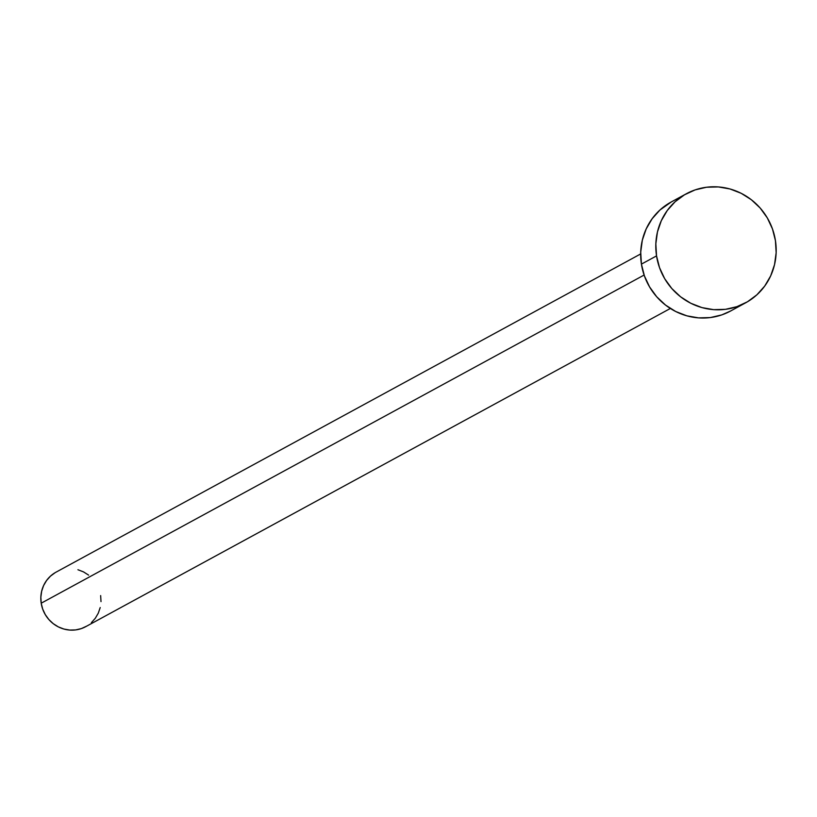 <?xml version="1.0" encoding="UTF-8"?>
<svg xmlns="http://www.w3.org/2000/svg" width="817" height="817" viewBox="0 0 817 817"><rect width="100%" height="100%" fill="white"/><g stroke="black" fill="none" stroke-linecap="round" stroke-linejoin="round"><path stroke-width="1.23" d="M640.671 253.944L56.087 572.135A31.036 29.82 61.4 0 0 41.197 603.201L644.113 275.043L41.197 603.201A31.036 29.82 61.4 0 0 85.765 626.649L670.348 308.469M656.541 255.895A62.072 59.641 -118.6 0 1 686.321 193.772A62.072 59.641 -118.6 0 1 775.445 240.678A62.072 59.641 -118.6 0 1 745.666 302.801A62.072 59.641 -118.6 0 1 656.541 255.895L641.416 264.126L656.541 255.895L655.837 243.844L657.45 231.957L661.31 220.702L667.275 210.5L675.108 201.758L684.513 194.793L695.124 189.891L706.542 187.236L718.327 186.93L730.01 188.972L741.162 193.292L751.354 199.736L760.178 208.039L767.306 217.894L772.463 228.913L775.445 240.678L776.15 252.729L774.536 264.616L770.676 275.88L764.722 286.073L756.879 294.814L747.473 301.779L736.863 306.681L725.445 309.337L713.66 309.653L701.977 307.601L690.825 303.281L680.632 296.837L671.809 288.534L664.681 278.679L659.523 267.659L656.541 255.895M686.321 193.772L671.196 201.993A62.072 59.641 61.4 0 0 641.416 264.126A62.072 59.641 61.4 0 0 730.551 311.032L745.666 302.801M730.684 310.96L721.748 314.913L710.33 317.568L698.545 317.874L686.852 315.832L675.7 311.502L665.518 305.068L656.694 296.765L649.566 286.91L644.409 275.891L641.416 264.126L640.722 252.075L642.325 240.188L646.186 228.923L652.15 218.731L659.983 209.979L671.36 201.911M100.654 595.593L101.002 601.618M100.205 607.562L98.275 613.189L95.293 618.285L91.371 622.656M86.673 626.139L81.363 628.59L75.654 629.917L69.762 630.07L63.92 629.049L58.344 626.894L53.248 623.667L48.836 619.521L45.272 614.588L42.698 609.084L41.197 603.201L40.85 597.176L41.657 591.232L43.587 585.595L46.569 580.499L50.48 576.128L55.188 572.646M77.942 569.735L83.518 571.9L88.604 575.117"/></g></svg>
